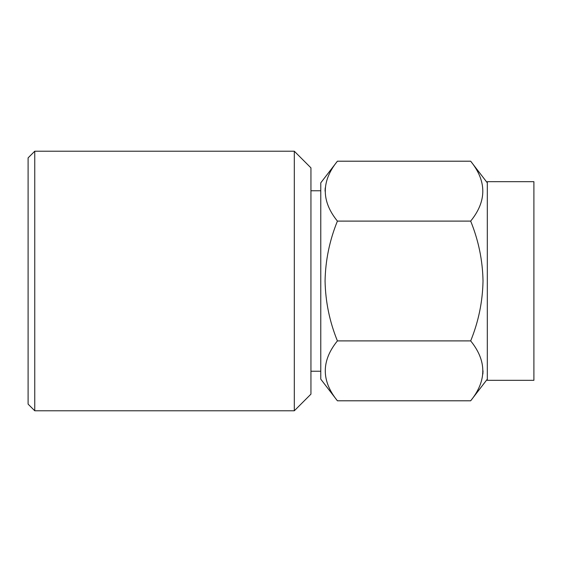 <?xml version="1.0" encoding="UTF-8"?>
<svg xmlns="http://www.w3.org/2000/svg" width="562" height="562" viewBox="0 0 562 562"><rect width="100%" height="100%" fill="white"/><g stroke="black" fill="none" stroke-linecap="round" stroke-linejoin="round"><path stroke-width="0.84" d="M28.1 404.12L28.1 157.88L34.753 151.22L34.753 410.78L28.1 404.12M294.312 151.22L310.948 167.862L310.948 394.138L294.312 410.78L294.312 151.22L34.753 151.22M320.776 190.764L310.948 190.764M320.776 371.236L310.948 371.236M294.312 410.78L34.753 410.78M337.411 400.797L320.776 379.167L320.776 182.833L337.411 161.203L470.675 161.203C486.847 181.182 486.847 201.147 470.675 221.105L337.411 221.105C329.557 240.445 325.44 260.41 325.068 281C325.468 301.745 329.585 321.71 337.411 340.895C321.239 360.853 321.239 380.818 337.411 400.797L470.675 400.797C486.847 380.839 486.847 360.867 470.675 340.895C478.501 321.71 482.618 301.745 483.018 281C482.646 260.41 478.529 240.445 470.675 221.105M483.018 370.843L482.87 374.032M487.31 281L487.31 380.319L533.9 380.319L533.9 181.681L487.31 181.681L487.31 281M337.411 340.895L470.675 340.895M325.068 191.157L325.215 187.968M337.411 161.203C321.239 181.161 321.239 201.133 337.411 221.105M487.31 379.167L470.675 400.797M487.31 182.833L470.675 161.203"/></g></svg>
